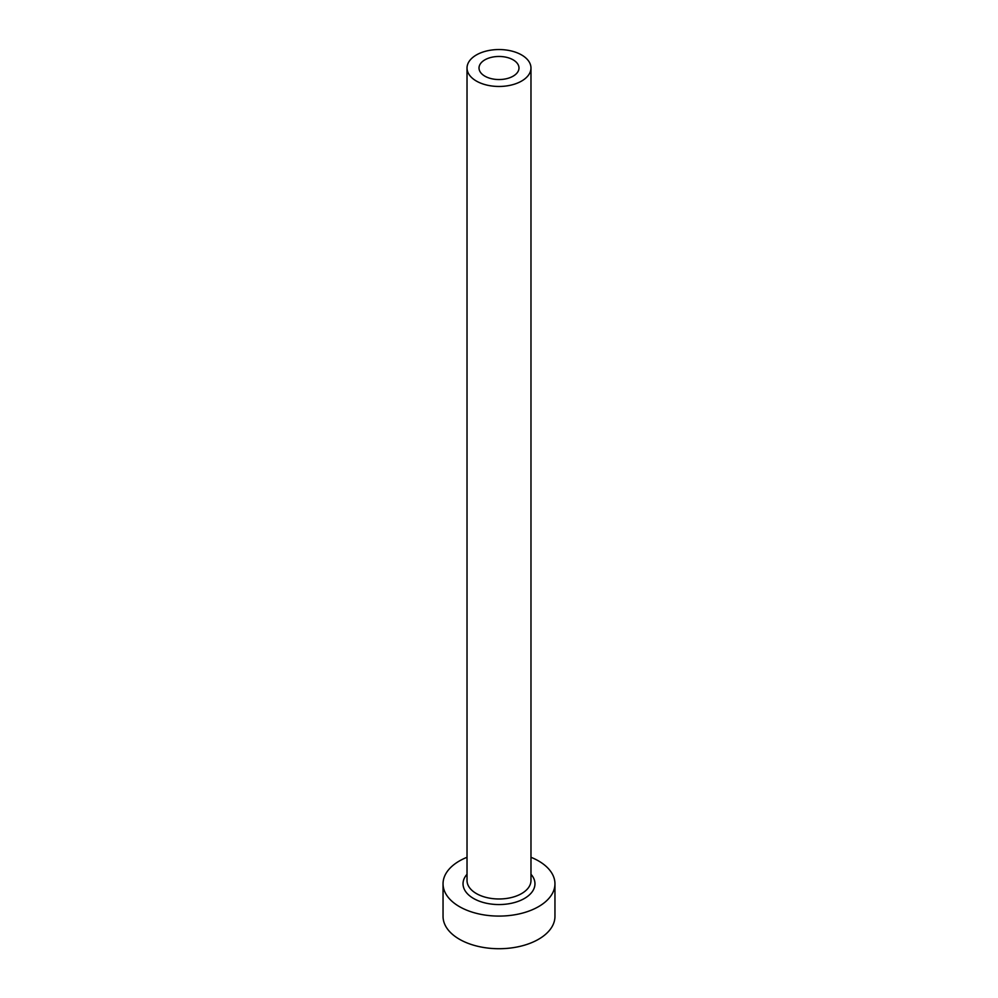 <?xml version="1.0" encoding="UTF-8"?>
<svg xmlns="http://www.w3.org/2000/svg" width="998" height="998" viewBox="0 0 998 998"><rect width="100%" height="100%" fill="white"/><g stroke="black" fill="none" stroke-linecap="round" stroke-linejoin="round"><path stroke-width="1.5" d="M513.134 59.843A19.985 11.539 0 0 0 491.353 57.348A19.985 11.539 0 0 0 479.015 68.001A19.985 11.539 0 0 0 484.866 76.16A19.985 11.539 0 0 0 506.647 78.667A19.985 11.539 0 0 0 518.985 68.001A19.985 11.539 0 0 0 513.134 59.843M476.395 81.063A31.973 18.463 0 0 0 511.238 85.055A31.973 18.463 0 0 0 530.973 68.001A31.973 18.463 0 0 0 521.605 54.952A31.973 18.463 0 0 0 486.762 50.948A31.973 18.463 0 0 0 467.027 68.001A31.973 18.463 0 0 0 476.395 81.063M467.027 857.282A55.95 32.298 0 0 0 443.05 883.791A55.95 32.298 0 0 0 459.442 906.633A55.95 32.298 0 0 0 520.407 913.632A55.95 32.298 0 0 0 554.95 883.791A55.95 32.298 0 0 0 538.558 860.95A55.95 32.298 0 0 0 530.973 857.282M443.05 883.791L443.05 916.414A55.95 32.298 0 0 0 459.442 939.255A55.95 32.298 0 0 0 520.407 946.266A55.95 32.298 0 0 0 554.95 916.414L554.95 883.791M530.973 874.273A35.965 20.771 180 0 1 520.207 900.558A35.965 20.771 180 0 1 473.563 898.474A35.965 20.771 180 0 1 467.027 874.273M467.027 68.001L467.027 880.523A31.973 18.463 0 0 0 476.395 893.572A31.973 18.463 0 0 0 511.238 897.576A31.973 18.463 0 0 0 530.973 880.523L530.973 68.001"/></g></svg>
